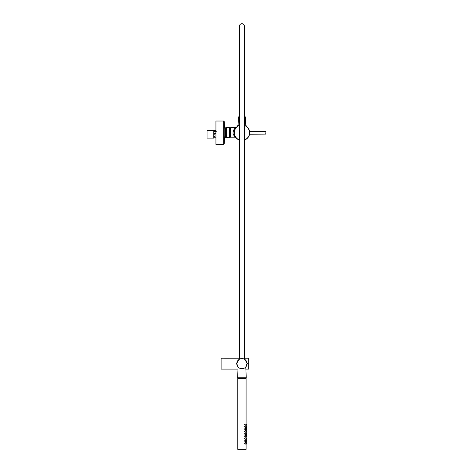 <?xml version="1.0" encoding="UTF-8"?>
<svg xmlns="http://www.w3.org/2000/svg" width="473" height="473" viewBox="0 0 473 473"><rect width="100%" height="100%" fill="white"/><g stroke="black" fill="none" stroke-linecap="round" stroke-linejoin="round"><path stroke-width="0.71" d="M235.897 137.673L235.513 137.389L235.897 137.673M235.377 137.282L234.904 136.88L235.377 137.282M236.092 127.598L235.903 127.722C234.271 128.414 233.301 130.264 232.982 133.28C234.04 136.088 235.075 137.596 236.092 137.797M236.062 127.598L230.8 127.598L230.8 137.797L236.033 137.797M244.358 124.967L246.084 124.967L246.084 126.143M237.789 126.12L237.789 124.967L239.515 124.967M229.63 137.732L225.71 137.708L229.63 137.732L229.63 127.704L230.262 127.68L229.63 127.657L230.262 127.68A0.692 0.692 0 0 1 230.321 127.958L230.321 136.325M230.321 129.064L230.321 127.958M229.63 127.704L226.342 127.704L226.342 137.732L225.71 137.708A0.692 0.692 0 0 1 225.651 137.436L225.651 127.958A0.692 0.692 180 0 1 225.71 127.68L229.63 127.657L225.71 127.68L225.651 128.112L224.19 128.124M226.342 127.704L225.651 127.958M224.19 121.514L224.557 128.124L224.19 121.514L223.676 121.029L215.936 121.029L215.936 144.366L223.676 144.366L224.19 143.875L224.19 121.514L223.676 121.029L223.676 144.366L224.19 143.875L224.58 136.863M215.936 132.505L215.564 131.831L215.936 131.311L214.245 131.453L214.245 131.045L215.936 130.915M213.79 138.098L213.79 130.146L207.05 130.146L207.05 138.098L213.79 138.098M215.936 137.146L214.606 137.247L214.547 136.65L213.79 136.703M215.936 133.161L214.245 133.291L214.304 134.291L213.79 134.326M215.936 133.569L214.245 133.699M214.245 130.637L213.79 130.66M215.936 130.205L214.245 130.282L214.245 130.962L215.936 130.885M249.561 134.184L249.703 132.712L249.549 134.237L265.779 134.096L265.95 131.506M249.726 131.352L265.779 131.328M249.584 131.388L249.549 134.231M249.703 132.712A7.781 7.781 0 0 0 244.358 125.327A7.781 7.781 0 0 1 244.358 140.103M239.515 140.114A7.781 7.781 0 0 1 239.515 125.315A7.781 7.781 0 0 0 234.141 132.712M234.165 131.589L234.165 132.068M234.082 134.155L234.082 131.275A12.446 12.446 0 0 0 234.082 134.155L234.165 133.362L234.23 133.889M234.165 134.149L234.165 133.362M245.103 424.115L244.6 424.624L245.18 425.132L246.084 425.008L246.084 424.246L245.185 424.121M245.103 425.842L244.6 426.356L245.18 426.865L246.084 426.735L246.084 425.972L245.18 425.848M245.103 427.574L244.6 428.083L245.18 428.591L246.084 428.467L246.084 427.704L245.18 427.574M245.103 429.301L244.6 429.815L245.18 430.324L246.084 430.194L246.084 429.431L245.18 429.307M245.103 431.033L244.6 431.542L245.18 432.05L246.084 431.92L246.084 431.163L245.18 431.033M245.103 432.76L244.6 433.268L245.18 433.776L246.084 433.652L246.084 432.89L245.18 432.765M245.103 434.492L244.6 435L245.18 435.509L246.084 435.379L246.084 434.622L245.18 434.492M245.103 436.218L244.6 436.727L245.18 437.235L246.084 437.111L246.084 436.348L245.18 436.218M245.103 437.945L244.6 438.459L245.18 438.968L246.084 438.838L246.084 438.075L245.18 437.951M245.103 439.677L244.6 440.186L245.18 440.694L246.084 440.57L246.084 439.807L245.18 439.677M245.103 441.404L244.6 441.918L245.18 442.426L246.084 442.296L246.084 441.534L245.18 441.41M245.18 443.136L246.084 443.266L246.084 444.023L245.18 444.153L244.6 443.644L245.103 443.136M245.995 443.177L246.604 443.266L246.604 444.023L246.084 444.1L246.084 449.35L237.789 449.35L237.789 378.465L246.084 378.465L246.084 424.175L246.604 424.246L246.604 425.008L245.995 425.091M246.084 425.079L246.604 426.735L245.995 426.823M246.604 426.735L246.084 426.806L246.604 428.467L245.995 428.55M246.604 428.467L246.084 428.538L246.604 430.194L245.995 430.276M246.604 430.194L246.084 430.264L246.604 431.92L245.995 432.009M246.604 431.92L246.084 431.997L246.604 433.652L245.995 433.735M246.604 433.652L246.084 433.723L246.604 435.379L245.995 435.467M246.604 435.379L246.084 435.456L246.604 437.111L245.995 437.194M245.995 437.992L246.604 438.075L246.604 438.838L245.995 438.926M246.604 438.838L246.084 438.909L246.604 440.57L245.995 440.653M246.604 440.57L246.084 440.641L246.604 442.296L245.995 442.379M238.824 377.773L238.824 378.465M245.049 377.773L245.049 378.465M246.604 437.111L246.084 437.182L246.084 438.004M246.604 442.296L246.084 442.367L246.084 443.189L246.604 443.266M238.09 367.261L236.494 363.636L239.515 359.054M244.358 359.054L247.379 363.447L245.789 367.261M247.379 363.447L247.036 363.447L245.907 360.438L244.358 359.149L245.859 360.385M239.515 358.191L224.539 358.221M236.837 363.636A5.102 5.102 0 0 1 241.94 358.54A5.102 5.102 0 0 1 247.036 363.636A5.102 5.102 0 0 1 241.94 368.739A5.102 5.102 0 0 1 236.837 363.636M242.82 368.662L243.187 368.585M245.582 367.208L245.954 366.782M245.865 369.088L248.768 369.088L248.768 358.191L244.358 358.191M238.008 369.088L221.104 369.088L221.104 358.191L224.32 358.191M236.494 363.808L236.843 363.808L238.102 367.001L237.617 377.773L246.256 377.773L245.777 367.001L247.036 363.636M238.073 124.967L238.481 116.878L239.515 116.878M244.358 116.878L245.398 116.878L245.8 124.967M239.515 125.499A7.609 7.609 0 0 0 239.515 139.931M244.358 139.919A7.609 7.609 0 0 0 244.358 125.505M234.117 131.246L234.117 134.184M234.135 134.184L234.135 131.246M230.321 129.153L230.8 129.153M230.321 136.242L230.8 136.242M224.19 137.271L225.651 137.271M214.565 136.833L213.79 136.892M216.386 131.287L213.79 131.482M213.79 130.855L207.05 130.855M224.557 137.271L224.19 143.875M245.995 424.163L246.604 424.246M245.995 425.889L246.604 425.972M245.995 427.616L246.604 427.704M245.995 429.348L246.604 429.431M245.995 431.074L246.604 431.163M245.995 432.807L246.604 432.89M245.995 434.533L246.604 434.622M245.995 436.266L246.604 436.348M245.995 439.719L246.604 439.807M245.995 441.451L246.604 441.534M246.604 444.023L245.995 444.112M239.515 359.149L239.515 26.068C239.663 24.602 240.467 23.792 241.94 23.65C243.406 23.792 244.216 24.602 244.358 26.068L244.358 359.149"/></g></svg>
